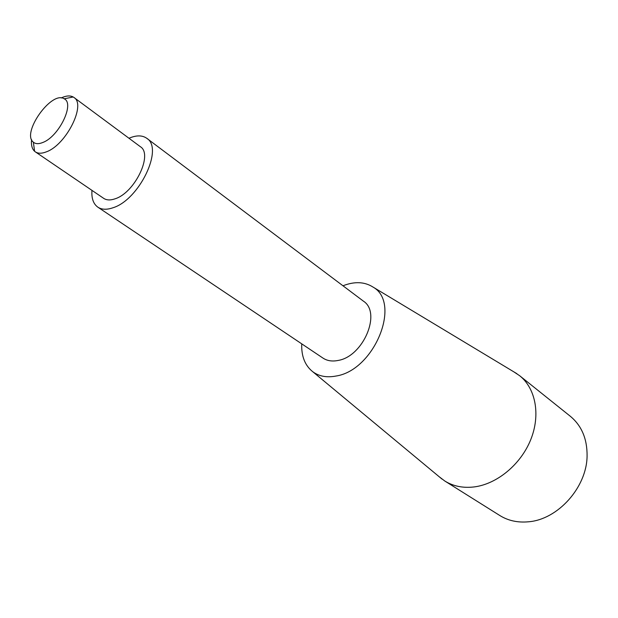 <?xml version="1.0" encoding="UTF-8"?>
<svg xmlns="http://www.w3.org/2000/svg" width="618" height="618" viewBox="0 0 618 618"><rect width="100%" height="100%" fill="white"/><g stroke="black" fill="none" stroke-linecap="round" stroke-linejoin="round"><path stroke-width="0.93" d="M42.843 142.472C58.957 136.586 74.994 103.399 64.164 98.803C51.642 90.29 21.197 133.164 33.357 142.179C35.589 144.04 38.756 144.141 42.843 142.472M31.588 139.622C31.024 145.014 32.028 148.899 34.608 151.294L35.326 151.85C38.115 153.681 41.846 153.658 46.535 151.781C66.226 144.743 86.319 104.504 73.944 97.474L73.179 96.98C70.073 95.334 66.072 95.666 61.167 97.976M35.326 151.85L103.677 198.347C106.605 200.278 110.413 200.433 115.087 198.803C134.77 192.816 153.264 154.245 140.363 146.698L73.944 97.474M91.958 190.375C91.394 198.355 93.364 203.955 97.868 207.177C101.731 209.695 106.729 209.896 112.87 207.795C139.127 199.985 163.94 148.374 146.783 138.308C142.256 135.118 136.315 135.103 128.969 138.262M97.868 207.177L322.99 358.1C327.185 360.85 332.229 361.638 338.108 360.449C363.338 356.478 381.723 312.654 363.43 301.159L146.783 138.308M301.731 343.847C301.283 356.262 304.991 365.578 312.855 371.804C319.127 376.362 326.829 377.776 335.953 376.045C374.361 370.398 401.692 302.936 373.033 287.076C364.566 281.7 354.547 281.267 342.975 285.779M439.112 476.687L444.805 481.02C453.226 486.235 462.944 488.212 473.96 486.953C496.88 484.188 520.765 464.52 530.731 439.684C540.758 414.848 535.682 388.413 519.622 375.69L513.658 371.735M444.805 481.02L499.838 515.536C508.166 520.688 517.675 522.782 528.367 521.801C557.784 519.653 586.776 487.417 587.085 456.045C587.27 438.965 581.685 425.717 570.337 416.285L519.622 375.69M33.357 142.179L34.608 151.294M64.164 98.803L73.179 96.98M312.855 371.804L442.024 479.105M373.033 287.076L516.895 373.689"/></g></svg>
